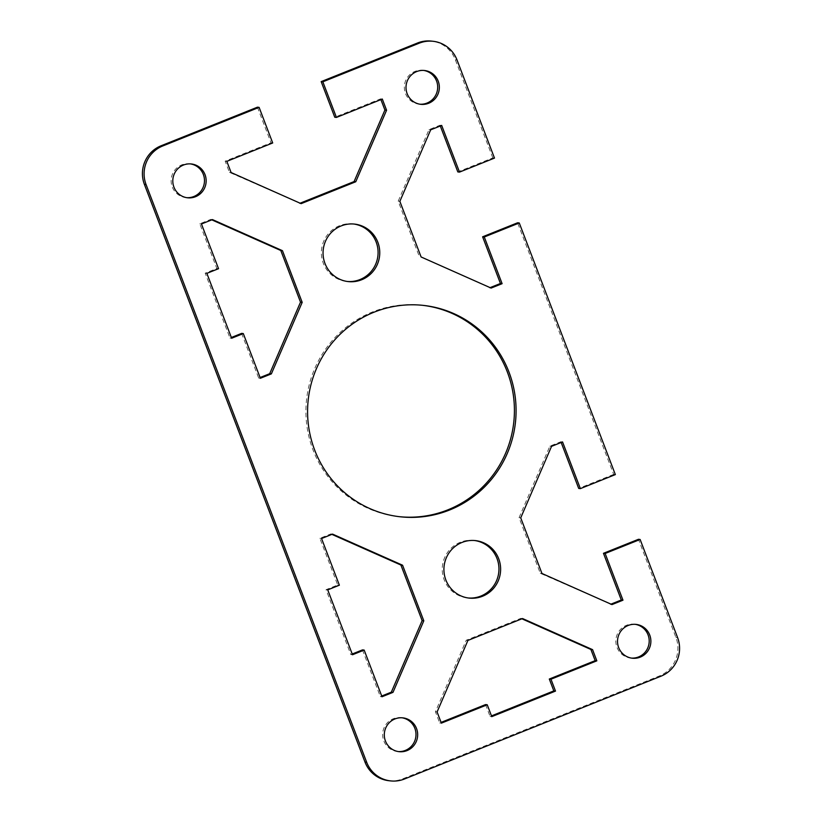<?xml version="1.0" encoding="UTF-8"?>
<svg xmlns="http://www.w3.org/2000/svg" width="822" height="822" viewBox="0 0 822 822"><rect width="100%" height="100%" fill="white"/><g stroke="black" fill="none" stroke-linecap="round" stroke-linejoin="round"><path stroke-width="0.62" stroke-dasharray="4.11 3.08" d="M474.623 540.527A28.924 28.349 96.3 0 0 473.791 540.414A28.924 28.349 96.3 0 0 460.32 542.253A28.924 28.349 96.3 0 0 442.472 573.006A28.924 28.349 96.3 0 0 467.41 597.902A28.924 28.349 96.3 0 0 468.242 597.984M635.231 624.33A17.015 16.676 96.3 0 0 615.986 643.379A17.015 16.676 96.3 0 0 631.481 658.093M402.02 717.791A17.015 16.676 96.3 0 0 383.771 740.817A17.015 16.676 96.3 0 0 398.28 751.565M422.724 305.332A106.326 104.23 96.3 0 0 421.892 305.229A106.326 104.23 96.3 0 0 372.397 312A106.326 104.23 96.3 0 0 306.781 425.046A106.326 104.23 96.3 0 0 398.434 516.586A106.326 104.23 96.3 0 0 399.276 516.668M423.72 70.435A17.015 16.676 96.3 0 0 404.475 89.495A17.015 16.676 96.3 0 0 419.98 104.209M353.758 224.016A28.924 28.349 96.3 0 0 352.926 223.913A28.924 28.349 96.3 0 0 339.455 225.752A28.924 28.349 96.3 0 0 321.608 256.495A28.924 28.349 96.3 0 0 346.545 281.401A28.924 28.349 96.3 0 0 347.377 281.473M190.519 163.907A17.015 16.676 96.3 0 0 172.26 186.923A17.015 16.676 96.3 0 0 186.769 197.67M211.788 219.844L210.771 219.392L199.787 223.8L216.854 268.506L205.192 273.171L229.975 338.058L231.362 337.503M212.446 219.577L210.771 219.392M201.452 223.985L199.787 223.8M218.529 268.691L216.854 268.506M206.867 273.356L205.192 273.171M231.64 338.243L229.975 338.058M241.627 333.383L258.704 378.089L260.091 377.534M260.369 378.274L258.704 378.089M380.915 99.596L380.637 98.856L334.77 117.238M382.302 99.041L380.637 98.856M257.43 107.179L271.024 142.781L225.166 161.163L229.43 172.353L300.112 203.198M272.699 142.966L271.024 142.781M226.831 161.348L225.166 161.163M231.105 172.538L229.43 172.353M301.119 203.65L299.455 203.466M421.1 256.967L490.107 287.628M491.114 288.08L489.45 287.895M440.294 125.982L440.006 125.242L429.012 129.64L398.197 201.174L419.425 256.783M441.681 125.427L440.006 125.242M430.687 129.825L429.012 129.64M399.862 201.359L398.197 201.174M494.484 158.091L492.82 157.906L457.833 171.921M492.82 157.906L455.347 59.78A29.767 29.181 96.3 0 0 431.427 41.1M615.349 474.592L613.674 474.407L517.593 222.783M613.674 474.407L578.698 488.432M561.159 442.483L560.871 441.743L549.877 446.151L519.062 517.675L540.29 573.283L610.972 604.139M388.898 780.715A29.767 29.181 96.3 0 0 402.759 778.824L659.295 676.013A29.767 29.181 96.3 0 0 675.92 637.41L638.458 539.294M331.893 534.372L330.886 533.92L319.892 538.328L337.719 585.007L326.057 589.682L350.83 654.569L352.217 654.014M362.492 649.894L380.319 696.573L381.706 696.018M485.555 704.577L490.087 716.445L491.474 715.89M521.888 618.802L520.881 618.35L466.238 640.246L435.424 711.77L439.698 722.959L441.085 722.404M332.55 534.105L330.886 533.92M321.556 538.513L319.892 538.328M339.383 585.192L337.719 585.007M327.731 589.867L326.057 589.682M352.504 654.754L350.83 654.569M381.994 696.758L380.319 696.573M522.545 618.534L520.881 618.35M467.913 640.43L466.238 640.246M437.088 711.955L435.424 711.77M441.363 723.144L439.698 722.959M491.762 716.64L490.087 716.445M541.965 573.479L540.29 573.283M611.979 604.591L610.314 604.406M562.546 441.928L560.871 441.743M551.552 446.336L549.877 446.151M520.727 517.86L519.062 517.675M457.022 59.975L455.347 59.78M675.92 637.41L677.595 637.595M660.96 676.198L659.295 676.013M402.759 778.824L404.434 779.009M475.455 540.599L473.791 540.414M636.074 624.391L634.399 624.206M399.112 751.678L397.437 751.493M423.566 305.414L421.892 305.229M420.813 104.322L419.138 104.137M348.209 281.586L346.545 281.401M187.601 197.794L185.926 197.609M189.687 163.784L191.351 163.968M352.926 223.913L354.59 224.098M422.888 70.322L424.563 70.507M398.434 516.586L400.108 516.771M401.187 717.678L402.862 717.863M630.649 658.032L632.313 658.217M467.41 597.902L469.074 598.087"/><path stroke-width="1.23" d="M461.995 542.448A28.924 28.349 -83.7 0 1 475.455 540.599A28.924 28.349 -83.7 0 1 500.393 565.505A28.924 28.349 -83.7 0 1 482.545 596.248A28.924 28.349 -83.7 0 1 469.074 598.087A28.924 28.349 -83.7 0 1 444.147 573.191A28.924 28.349 -83.7 0 1 461.995 542.448M468.242 597.984A28.924 28.349 96.3 0 0 480.87 596.063A28.924 28.349 96.3 0 0 498.769 565.742A28.924 28.349 96.3 0 0 474.623 540.527M628.152 625.48A17.015 16.676 -83.7 0 1 650.736 639.043A17.015 16.676 -83.7 0 1 632.313 658.217A17.015 16.676 -83.7 0 1 628.152 625.48M631.481 658.093A17.015 16.676 96.3 0 0 649.113 639.28A17.015 16.676 96.3 0 0 635.231 624.33M416.538 728.539A17.015 16.676 -83.7 0 1 399.112 751.678A17.015 16.676 -83.7 0 1 385.436 741.002A17.015 16.676 -83.7 0 1 402.862 717.863A17.015 16.676 -83.7 0 1 416.538 728.539M398.28 751.565A17.015 16.676 96.3 0 0 414.863 728.354A17.015 16.676 96.3 0 0 402.02 717.791M374.061 312.185A106.326 104.23 -83.7 0 1 423.566 305.414A106.326 104.23 -83.7 0 1 515.219 396.954A106.326 104.23 -83.7 0 1 449.603 510A106.326 104.23 -83.7 0 1 400.108 516.771A106.326 104.23 -83.7 0 1 308.445 425.231A106.326 104.23 -83.7 0 1 374.061 312.185M399.276 516.668A106.326 104.23 96.3 0 0 447.939 509.815A106.326 104.23 96.3 0 0 513.606 397.201A106.326 104.23 96.3 0 0 422.724 305.332M428.724 103.243A17.015 16.676 -83.7 0 1 406.14 89.68A17.015 16.676 -83.7 0 1 424.563 70.507A17.015 16.676 -83.7 0 1 428.724 103.243M419.98 104.209A17.015 16.676 96.3 0 0 437.602 85.396A17.015 16.676 96.3 0 0 423.72 70.435M361.68 279.747A28.924 28.349 -83.7 0 1 348.209 281.586A28.924 28.349 -83.7 0 1 323.282 256.68A28.924 28.349 -83.7 0 1 341.13 225.937A28.924 28.349 -83.7 0 1 354.59 224.098A28.924 28.349 -83.7 0 1 379.528 248.994A28.924 28.349 -83.7 0 1 361.68 279.747M347.377 281.473A28.924 28.349 96.3 0 0 360.005 279.552A28.924 28.349 96.3 0 0 377.904 249.23A28.924 28.349 96.3 0 0 353.758 224.016M205.027 174.654A17.015 16.676 -83.7 0 1 187.601 197.794A17.015 16.676 -83.7 0 1 173.925 187.108A17.015 16.676 -83.7 0 1 191.351 163.968A17.015 16.676 -83.7 0 1 205.027 174.654M186.769 197.67A17.015 16.676 96.3 0 0 203.353 174.47A17.015 16.676 96.3 0 0 190.519 163.907M302.188 302.342L271.363 373.876L260.369 378.274L243.302 333.568L231.64 338.243L206.867 273.356L218.529 268.691L201.452 223.985L212.446 219.577L282.46 250.689L302.188 302.342L300.513 302.157L280.795 250.505L211.788 219.844M282.46 250.689L280.795 250.505M231.362 337.503L241.627 333.383L243.302 333.568M260.091 377.534L269.698 373.691L300.513 302.157M271.363 373.876L269.698 373.691M336.445 117.423L334.77 117.238L321.176 81.625L322.841 81.81L336.445 117.423L382.302 99.041L386.576 110.23L384.912 110.045L380.915 99.596M259.105 107.363L257.43 107.179L161.04 145.802A29.767 29.181 96.3 0 0 144.405 184.405L364.978 762.025A29.767 29.181 96.3 0 0 388.898 780.715L390.573 780.9A29.767 29.181 -83.7 0 1 366.653 762.22L146.08 184.59A29.767 29.181 -83.7 0 1 162.705 145.987L259.105 107.363L272.699 142.966L226.831 161.348L231.105 172.538L301.119 203.65L355.762 181.754L354.087 181.57L384.912 110.045M300.112 203.198L354.087 181.57M386.576 110.23L355.762 181.754M610.972 604.139L621.298 599.998L603.471 553.309L638.458 539.294L640.122 539.479L677.595 637.595A29.767 29.181 -83.7 0 1 660.96 676.198L404.434 779.009A29.767 29.181 -83.7 0 1 390.573 780.9M640.122 539.479L605.146 553.494L622.973 600.183L611.979 604.591L541.965 573.479L520.727 517.86L551.552 446.336L562.546 441.928L580.373 488.617L615.349 474.592L519.268 222.968L484.281 236.993L502.108 283.672L491.114 288.08L421.1 256.967L399.862 201.359L430.687 129.825L441.681 125.427L459.508 172.106L494.484 158.091L457.022 59.975A29.767 29.181 -83.7 0 0 433.102 41.285A29.767 29.181 -83.7 0 0 419.241 43.176L322.841 81.81M352.504 654.754L327.731 589.867L339.383 585.192L321.556 538.513L332.55 534.105L402.575 565.217L423.803 620.826L392.988 692.36L381.994 696.758L364.167 650.079L352.504 654.754M555.508 691.086L491.762 716.64L487.23 704.762L441.363 723.144L437.088 711.955L467.913 640.43L522.545 618.534L592.57 649.647L596.834 660.837L550.976 679.219L555.508 691.086L553.833 690.901L549.302 679.034L595.169 660.652L590.895 649.462L521.888 618.802M490.107 287.628L500.444 283.487L482.617 236.808L517.593 222.783L519.268 222.968M502.108 283.672L500.444 283.487M484.281 236.993L482.617 236.808M459.508 172.106L457.833 171.921L440.294 125.982M433.102 41.285L431.427 41.1A29.767 29.181 96.3 0 0 417.566 42.991L321.176 81.625M580.373 488.617L578.698 488.432L561.159 442.483M352.217 654.014L362.492 649.894L364.167 650.079M381.706 696.018L391.313 692.175L422.138 620.641L400.9 565.033L331.893 534.372M491.474 715.89L553.833 690.901M441.085 722.404L485.555 704.577L487.23 704.762M423.803 620.826L422.138 620.641M402.575 565.217L400.9 565.033M392.988 692.36L391.313 692.175M550.976 679.219L549.302 679.034M596.834 660.837L595.169 660.652M592.57 649.647L590.895 649.462M622.973 600.183L621.298 599.998M605.146 553.494L603.471 553.309M162.705 145.987L161.04 145.802M144.405 184.405L146.08 184.59M366.653 762.22L364.978 762.025M417.566 42.991L419.241 43.176"/></g></svg>
